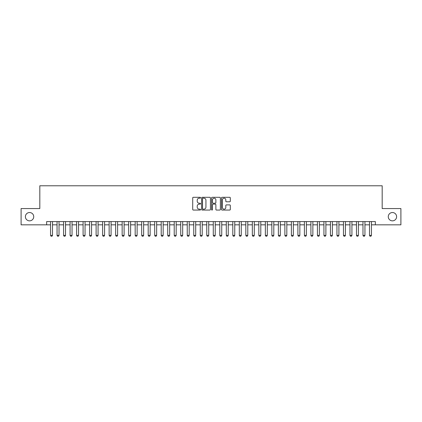 <?xml version="1.0" encoding="UTF-8"?>
<svg xmlns="http://www.w3.org/2000/svg" width="422" height="422" viewBox="0 0 422 422"><rect width="100%" height="100%" fill="white"/><g stroke="black" fill="none" stroke-linecap="round" stroke-linejoin="round"><path stroke-width="0.63" d="M200.587 197.733A0.448 0.448 0 0 0 200.139 197.29L193.35 197.29A0.638 0.638 0 0 0 192.712 197.929L192.712 209.428A0.638 0.638 0 0 0 193.35 210.066L200.139 210.066A0.448 0.448 0 0 0 200.587 209.618A0.448 0.448 0 0 0 200.139 209.17L199.258 209.17A2.047 2.047 0 0 1 197.216 207.128L197.216 206.168A2.047 2.047 0 0 1 199.258 204.127L200.139 204.127A0.448 0.448 0 0 0 200.587 203.678A0.448 0.448 0 0 0 200.139 203.23L199.258 203.23A2.047 2.047 0 0 1 197.216 201.183L197.216 200.228A2.047 2.047 0 0 1 199.258 198.182L200.139 198.182A0.448 0.448 0 0 0 200.587 197.733M388.272 216.697A4.167 4.167 0 0 0 392.439 220.859A4.167 4.167 0 0 0 396.606 216.697A4.167 4.167 0 0 0 392.439 212.53A4.167 4.167 0 0 0 388.272 216.697M25.394 216.697A4.167 4.167 0 0 0 29.561 220.859A4.167 4.167 0 0 0 33.728 216.697A4.167 4.167 0 0 0 29.561 212.53A4.167 4.167 0 0 0 25.394 216.697M229.673 201.795A0.638 0.638 0 0 0 230.312 201.152L230.312 197.929A0.638 0.638 0 0 0 229.673 197.29L222.13 197.29A0.638 0.638 0 0 0 221.492 197.929L221.492 209.428A0.638 0.638 0 0 0 222.13 210.066L229.673 210.066A0.638 0.638 0 0 0 230.312 209.428L230.312 205.53A0.638 0.638 0 0 0 229.673 204.892L226.445 204.892A0.638 0.638 0 0 0 225.807 205.53L225.807 207.46A1.709 1.709 0 0 1 224.098 209.17A1.709 1.709 0 0 1 222.389 207.46L222.389 199.891A1.709 1.709 0 0 1 224.098 198.182A1.709 1.709 0 0 1 225.807 199.891L225.807 201.152A0.638 0.638 0 0 0 226.445 201.795L229.673 201.795M46.647 224.831L21.1 224.831L21.1 208.558L39.816 208.558L39.816 185.78L382.184 185.78L382.184 208.558L400.9 208.558L400.9 224.831L375.353 224.831L375.353 221.576L46.647 221.576L46.647 224.831L50.556 224.831M210.441 197.929A0.638 0.638 0 0 0 209.803 197.29L202.265 197.29A0.638 0.638 0 0 0 201.626 197.929L201.626 209.428A0.638 0.638 0 0 0 202.265 210.066L209.803 210.066A0.638 0.638 0 0 0 210.441 209.428L210.441 197.929M212.197 197.29L219.735 197.29A0.638 0.638 0 0 1 220.374 197.929L220.374 209.428A0.638 0.638 0 0 1 219.735 210.066L216.512 210.066A0.638 0.638 0 0 1 215.874 209.428L215.874 204.765A0.638 0.638 0 0 0 215.231 204.127L213.094 204.127A0.638 0.638 0 0 0 212.456 204.765L212.456 209.618A0.448 0.448 0 0 1 212.008 210.066A0.448 0.448 0 0 1 211.559 209.618L211.559 197.929A0.638 0.638 0 0 1 212.197 197.29M52.507 224.831L57.06 224.831M59.017 224.831L63.569 224.831M65.526 224.831L70.078 224.831M72.035 224.831L76.588 224.831M78.539 224.831L83.097 224.831M85.049 224.831L89.606 224.831M91.558 224.831L96.116 224.831M98.068 224.831L102.625 224.831M104.577 224.831L109.134 224.831M111.086 224.831L115.644 224.831M117.596 224.831L122.153 224.831M124.105 224.831L128.663 224.831M130.614 224.831L135.172 224.831M137.124 224.831L141.681 224.831M143.633 224.831L148.191 224.831M150.142 224.831L154.695 224.831M156.652 224.831L161.204 224.831M163.161 224.831L167.713 224.831M169.67 224.831L174.223 224.831M176.174 224.831L180.732 224.831M182.684 224.831L187.241 224.831M189.193 224.831L193.751 224.831M195.702 224.831L200.26 224.831M202.212 224.831L206.769 224.831M208.721 224.831L213.279 224.831M215.231 224.831L219.788 224.831M221.74 224.831L226.297 224.831M228.249 224.831L232.807 224.831M234.759 224.831L239.316 224.831M241.268 224.831L245.826 224.831M247.777 224.831L252.33 224.831M254.287 224.831L258.839 224.831M260.796 224.831L265.348 224.831M267.305 224.831L271.858 224.831M273.809 224.831L278.367 224.831M280.319 224.831L284.876 224.831M286.828 224.831L291.386 224.831M293.337 224.831L297.895 224.831M299.847 224.831L304.404 224.831M306.356 224.831L310.914 224.831M312.866 224.831L317.423 224.831M319.375 224.831L323.932 224.831M325.884 224.831L330.442 224.831M332.394 224.831L336.951 224.831M338.903 224.831L343.461 224.831M345.412 224.831L349.965 224.831M351.922 224.831L356.474 224.831M358.431 224.831L362.983 224.831M364.94 224.831L369.493 224.831M371.444 224.831L375.353 224.831M202.966 198.182A0.448 0.448 0 0 0 202.518 198.63L202.518 208.726A0.448 0.448 0 0 0 202.966 209.17L203.895 209.17A2.047 2.047 0 0 0 205.936 207.128L205.936 200.228A2.047 2.047 0 0 0 203.895 198.182L202.966 198.182M215.874 199.922A1.709 1.709 0 0 0 214.165 198.213A1.709 1.709 0 0 0 212.456 199.922L212.456 202.592A0.638 0.638 0 0 0 213.094 203.23L215.231 203.23A0.638 0.638 0 0 0 215.874 202.592L215.874 199.922M52.507 221.576L52.507 235.376L52.017 236.22L51.041 236.22L50.556 235.376L50.556 221.576M50.556 235.376L52.507 235.376M59.017 221.576L59.017 235.376L58.526 236.22L57.55 236.22L57.06 235.376L57.06 221.576M57.06 235.376L59.017 235.376M65.526 221.576L65.526 235.376L65.035 236.22L64.06 236.22L63.569 235.376L63.569 221.576M63.569 235.376L65.526 235.376M72.035 221.576L72.035 235.376L71.545 236.22L70.569 236.22L70.078 235.376L70.078 221.576M70.078 235.376L72.035 235.376M78.539 221.576L78.539 235.376L78.054 236.22L77.078 236.22L76.588 235.376L76.588 221.576M76.588 235.376L78.539 235.376M85.049 221.576L85.049 235.376L84.564 236.22L83.588 236.22L83.097 235.376L83.097 221.576M83.097 235.376L85.049 235.376M91.558 221.576L91.558 235.376L91.073 236.22L90.097 236.22L89.606 235.376L89.606 221.576M89.606 235.376L91.558 235.376M98.068 221.576L98.068 235.376L97.582 236.22L96.606 236.22L96.116 235.376L96.116 221.576M96.116 235.376L98.068 235.376M104.577 221.576L104.577 235.376L104.092 236.22L103.116 236.22L102.625 235.376L102.625 221.576M102.625 235.376L104.577 235.376M111.086 221.576L111.086 235.376L110.601 236.22L109.62 236.22L109.134 235.376L109.134 221.576M109.134 235.376L111.086 235.376M117.596 221.576L117.596 235.376L117.11 236.22L116.129 236.22L115.644 235.376L115.644 221.576M115.644 235.376L117.596 235.376M124.105 221.576L124.105 235.376L123.614 236.22L122.638 236.22L122.153 235.376L122.153 221.576M122.153 235.376L124.105 235.376M130.614 221.576L130.614 235.376L130.124 236.22L129.148 236.22L128.663 235.376L128.663 221.576M128.663 235.376L130.614 235.376M137.124 221.576L137.124 235.376L136.633 236.22L135.657 236.22L135.172 235.376L135.172 221.576M135.172 235.376L137.124 235.376M143.633 221.576L143.633 235.376L143.142 236.22L142.167 236.22L141.681 235.376L141.681 221.576M141.681 235.376L143.633 235.376M150.142 221.576L150.142 235.376L149.652 236.22L148.676 236.22L148.191 235.376L148.191 221.576M148.191 235.376L150.142 235.376M156.652 221.576L156.652 235.376L156.161 236.22L155.185 236.22L154.695 235.376L154.695 221.576M154.695 235.376L156.652 235.376M163.161 221.576L163.161 235.376L162.67 236.22L161.695 236.22L161.204 235.376L161.204 221.576M161.204 235.376L163.161 235.376M169.67 221.576L169.67 235.376L169.18 236.22L168.204 236.22L167.713 235.376L167.713 221.576M167.713 235.376L169.67 235.376M176.174 221.576L176.174 235.376L175.689 236.22L174.713 236.22L174.223 235.376L174.223 221.576M174.223 235.376L176.174 235.376M182.684 221.576L182.684 235.376L182.198 236.22L181.223 236.22L180.732 235.376L180.732 221.576M180.732 235.376L182.684 235.376M189.193 221.576L189.193 235.376L188.708 236.22L187.732 236.22L187.241 235.376L187.241 221.576M187.241 235.376L189.193 235.376M195.702 221.576L195.702 235.376L195.217 236.22L194.241 236.22L193.751 235.376L193.751 221.576M193.751 235.376L195.702 235.376M202.212 221.576L202.212 235.376L201.727 236.22L200.751 236.22L200.26 235.376L200.26 221.576M200.26 235.376L202.212 235.376M208.721 221.576L208.721 235.376L208.236 236.22L207.255 236.22L206.769 235.376L206.769 221.576M206.769 235.376L208.721 235.376M215.231 221.576L215.231 235.376L214.745 236.22L213.764 236.22L213.279 235.376L213.279 221.576M213.279 235.376L215.231 235.376M221.74 221.576L221.74 235.376L221.249 236.22L220.273 236.22L219.788 235.376L219.788 221.576M219.788 235.376L221.74 235.376M228.249 221.576L228.249 235.376L227.759 236.22L226.783 236.22L226.297 235.376L226.297 221.576M226.297 235.376L228.249 235.376M234.759 221.576L234.759 235.376L234.268 236.22L233.292 236.22L232.807 235.376L232.807 221.576M232.807 235.376L234.759 235.376M241.268 221.576L241.268 235.376L240.777 236.22L239.802 236.22L239.316 235.376L239.316 221.576M239.316 235.376L241.268 235.376M247.777 221.576L247.777 235.376L247.287 236.22L246.311 236.22L245.826 235.376L245.826 221.576M245.826 235.376L247.777 235.376M254.287 221.576L254.287 235.376L253.796 236.22L252.82 236.22L252.33 235.376L252.33 221.576M252.33 235.376L254.287 235.376M260.796 221.576L260.796 235.376L260.305 236.22L259.33 236.22L258.839 235.376L258.839 221.576M258.839 235.376L260.796 235.376M267.305 221.576L267.305 235.376L266.815 236.22L265.839 236.22L265.348 235.376L265.348 221.576M265.348 235.376L267.305 235.376M273.809 221.576L273.809 235.376L273.324 236.22L272.348 236.22L271.858 235.376L271.858 221.576M271.858 235.376L273.809 235.376M280.319 221.576L280.319 235.376L279.833 236.22L278.858 236.22L278.367 235.376L278.367 221.576M278.367 235.376L280.319 235.376M286.828 221.576L286.828 235.376L286.343 236.22L285.367 236.22L284.876 235.376L284.876 221.576M284.876 235.376L286.828 235.376M293.337 221.576L293.337 235.376L292.852 236.22L291.876 236.22L291.386 235.376L291.386 221.576M291.386 235.376L293.337 235.376M299.847 221.576L299.847 235.376L299.362 236.22L298.386 236.22L297.895 235.376L297.895 221.576M297.895 235.376L299.847 235.376M306.356 221.576L306.356 235.376L305.871 236.22L304.89 236.22L304.404 235.376L304.404 221.576M304.404 235.376L306.356 235.376M312.866 221.576L312.866 235.376L312.38 236.22L311.399 236.22L310.914 235.376L310.914 221.576M310.914 235.376L312.866 235.376M319.375 221.576L319.375 235.376L318.884 236.22L317.908 236.22L317.423 235.376L317.423 221.576M317.423 235.376L319.375 235.376M325.884 221.576L325.884 235.376L325.394 236.22L324.418 236.22L323.932 235.376L323.932 221.576M323.932 235.376L325.884 235.376M332.394 221.576L332.394 235.376L331.903 236.22L330.927 236.22L330.442 235.376L330.442 221.576M330.442 235.376L332.394 235.376M338.903 221.576L338.903 235.376L338.412 236.22L337.436 236.22L336.951 235.376L336.951 221.576M336.951 235.376L338.903 235.376M345.412 221.576L345.412 235.376L344.922 236.22L343.946 236.22L343.461 235.376L343.461 221.576M343.461 235.376L345.412 235.376M351.922 221.576L351.922 235.376L351.431 236.22L350.455 236.22L349.965 235.376L349.965 221.576M349.965 235.376L351.922 235.376M358.431 221.576L358.431 235.376L357.94 236.22L356.965 236.22L356.474 235.376L356.474 221.576M356.474 235.376L358.431 235.376M364.94 221.576L364.94 235.376L364.45 236.22L363.474 236.22L362.983 235.376L362.983 221.576M362.983 235.376L364.94 235.376M371.444 221.576L371.444 235.376L370.959 236.22L369.983 236.22L369.493 235.376L369.493 221.576M369.493 235.376L371.444 235.376"/></g></svg>
